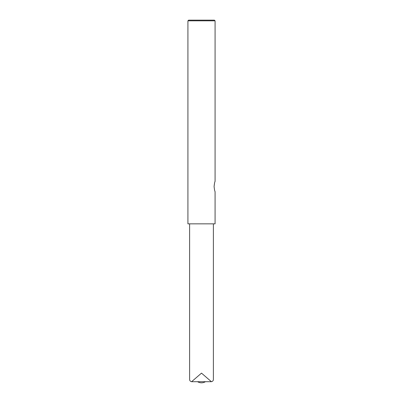 <?xml version="1.0" encoding="UTF-8"?>
<svg xmlns="http://www.w3.org/2000/svg" width="403" height="403" viewBox="0 0 403 403"><rect width="100%" height="100%" fill="white"/><g stroke="black" fill="none" stroke-linecap="round" stroke-linejoin="round"><path stroke-width="0.6" d="M213.383 223.841L213.383 379.339C213.414 380.603 212.749 381.389 211.394 381.701L191.606 381.701L201.5 373.133L211.394 381.701M205.465 381.701C202.815 383.188 200.175 383.188 197.535 381.701M189.617 223.841L189.617 379.339C189.591 380.608 190.251 381.394 191.606 381.701M187.919 223.841L215.081 223.841L215.081 191.586C214.759 191.289 214.431 189.591 214.089 186.498C214.431 183.4 214.759 181.703 215.081 181.405L215.081 20.83L187.919 20.83L187.919 223.841M214.587 182.907L214.089 186.498M187.919 20.83L188.599 20.15L214.401 20.15L215.081 20.83"/></g></svg>
